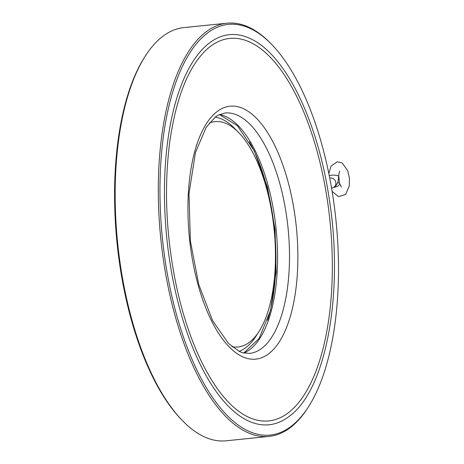 <?xml version="1.0" encoding="UTF-8"?>
<svg xmlns="http://www.w3.org/2000/svg" width="464" height="464" viewBox="0 0 464 464"><rect width="100%" height="100%" fill="white"/><g stroke="black" fill="none" stroke-linecap="round" stroke-linejoin="round"><path stroke-width="0.7" d="M333.61 187.421A5.034 1.955 -17.1 0 0 339.683 183.651A5.034 1.955 -17.1 0 0 337.572 182.758M232.07 346.753A113.274 47.873 84.2 0 0 258.86 331.737A113.274 47.873 84.2 0 0 274.102 229.454A113.274 47.873 84.2 0 0 238.508 132.362A113.274 47.873 84.2 0 0 209.235 123.064M239.035 351.323A118.308 50.002 84.2 0 0 255.763 336.533L258.86 331.737M238.508 132.362L234.506 128.29A118.308 50.002 84.2 0 0 215.134 117.189M249.325 141.746A124.891 52.78 -95.8 0 1 267.56 320.357M280.349 417.652A192.218 81.235 84.2 0 0 324.4 182.799A192.218 81.235 84.2 0 0 209.438 47.131C189.695 63.446 176.442 95.213 169.673 142.425C163.931 187.949 166.037 235.149 175.972 284.038C182.155 313.322 190.611 339.091 201.353 361.346C215.296 389.65 230.562 408.042 247.144 416.515A192.218 81.235 84.2 0 0 280.349 417.652M246.5 416.185A192.218 81.235 84.2 0 0 247.144 416.515M280.969 421.416A196.069 82.865 84.2 0 0 289.82 415.895C326.871 388.6 344.004 290.771 329.173 198.395C317.736 121.469 286.056 55.651 251.36 39.109A196.069 82.865 84.2 0 0 165.787 226.826A196.069 82.865 84.2 0 0 280.969 421.416M271.156 43.9L270.152 42.879A207.675 87.766 84.2 0 0 227.006 23.2L183.883 27.602A207.675 87.766 84.2 0 0 145.603 55.593L144.826 56.794A206.416 87.232 84.2 0 0 117.056 243.177A206.416 87.232 84.2 0 0 181.917 420.1L182.915 421.121A207.675 87.766 84.2 0 0 226.067 440.8L269.19 436.398A207.675 87.766 84.2 0 0 281.718 432.877A207.675 87.766 84.2 0 0 307.47 408.407L308.241 407.206A206.416 87.232 84.2 0 0 336.017 220.823A206.416 87.232 84.2 0 0 271.156 43.9A206.416 87.232 84.2 0 0 160.155 203.824A206.416 87.232 84.2 0 0 282.646 431.532A206.416 87.232 84.2 0 0 308.241 407.206M145.603 55.593A207.675 87.766 84.2 0 0 117.659 243.113A207.675 87.766 84.2 0 0 182.915 421.121M227.006 23.2A207.675 87.766 84.2 0 0 160.782 238.711A207.675 87.766 84.2 0 0 269.19 436.398M329.243 175.705A5.034 1.253 1 0 1 334.921 175.189A5.034 1.253 1 0 1 338.703 176.471C338.975 173.229 339.335 171.454 339.776 171.152M329.73 178.176A5.034 4.512 64.9 0 1 335.826 182.491A5.034 4.512 64.9 0 1 333.425 187.514C335.478 186.139 336.545 185.182 336.615 184.643C337.218 182.816 337.775 184.933 338.703 176.471M219.513 114.527A120.826 51.063 -95.8 0 1 276.132 229.245A120.826 51.063 -95.8 0 1 243.861 353.046M249.516 353.417A120.826 51.063 84.2 0 0 256.807 351.37A120.826 51.063 84.2 0 0 287.013 219.24A120.826 51.063 84.2 0 0 224.976 113.013L218.318 115.118L215.325 117.044L206.231 127.24L195.483 152.407L188.993 193.61L190.373 240.926L198.685 284.293L212.593 320.636L228.468 343.459L239.401 351.492L242.701 352.744L249.516 353.417M263.5 356.949A127.119 53.725 -95.8 0 1 188.477 191.156A127.119 53.725 -95.8 0 1 276.788 149.808A127.119 53.725 -95.8 0 1 263.5 356.949M328.808 173.548L331.052 166.112L337.229 161.774L342.159 162.928L347.704 170.624L349.386 178.037L349.299 185.896L345.57 194.549L338.401 196.649L332.096 191.371M338.737 175.63L339.462 183.297M341.405 187.131L339.683 183.651M333.425 187.514L331.592 188.372M219.408 114.573L237.423 125.721L254.301 150.991L267.438 187.114L275.048 229.361L276.132 272.264L270.564 310.3L259.144 338.459L243.745 353.017"/></g></svg>
